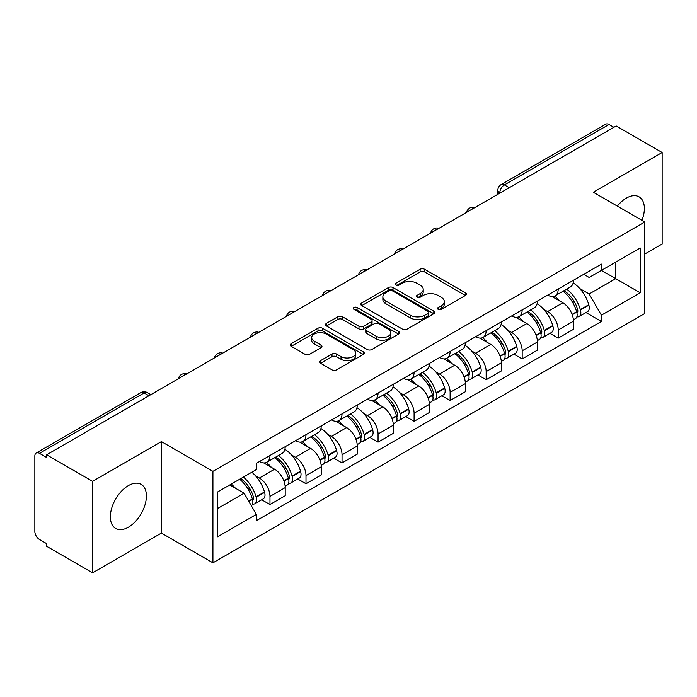 <?xml version="1.0" encoding="UTF-8"?>
<svg xmlns="http://www.w3.org/2000/svg" width="697" height="697" viewBox="0 0 697 697"><rect width="100%" height="100%" fill="white"/><g stroke="black" fill="none" stroke-linecap="round" stroke-linejoin="round"><path stroke-width="1.05" d="M438.178 309.363A2.248 1.298 0 0 0 441.349 309.363L465.439 295.458A3.206 1.847 0 0 0 466.38 294.143A3.206 1.847 0 0 0 465.439 292.836L424.63 269.277A3.206 1.847 0 0 0 420.099 269.277L396.009 283.182A2.248 1.298 0 0 0 395.356 284.097A2.248 1.298 0 0 0 396.009 285.021A2.248 1.298 0 0 0 399.189 285.021L402.3 283.217A10.263 5.924 0 0 1 416.815 283.217L420.213 285.178A10.263 5.924 0 0 1 423.218 289.368A10.263 5.924 0 0 1 420.213 293.559L417.094 295.354A2.248 1.298 0 0 0 416.44 296.277A2.248 1.298 0 0 0 417.094 297.192A2.248 1.298 0 0 0 420.274 297.192L423.384 295.389A10.263 5.924 0 0 1 437.899 295.389L441.297 297.358A10.263 5.924 0 0 1 444.303 301.54A10.263 5.924 0 0 1 441.297 305.73L438.178 307.534A2.248 1.298 0 0 0 437.524 308.449A2.248 1.298 0 0 0 438.178 309.363L438.178 307.534M128.387 527.211A25.475 14.707 120 0 0 145.037 504.759A25.475 14.707 120 0 0 141.125 484.345A25.475 14.707 120 0 0 128.387 485.609A25.475 14.707 120 0 0 111.747 508.061A25.475 14.707 120 0 0 115.65 528.474A25.475 14.707 120 0 0 128.387 527.211M641.946 220.322A25.475 14.707 120 0 0 639.088 196.85A25.475 14.707 120 0 0 626.35 198.114A25.475 14.707 120 0 0 617.333 206.112M320.576 360.637A3.206 1.847 0 0 0 319.635 361.943A3.206 1.847 0 0 0 320.576 363.259L332.025 369.863A3.206 1.847 0 0 0 336.555 369.863L363.311 354.425A3.206 1.847 0 0 0 364.252 353.109A3.206 1.847 0 0 0 363.311 351.802L322.502 328.243A3.206 1.847 0 0 0 317.971 328.243L291.215 343.691A3.206 1.847 0 0 0 290.274 344.998A3.206 1.847 0 0 0 291.215 346.304L305.042 354.294A3.206 1.847 0 0 0 309.581 354.294L321.029 347.681A3.206 1.847 0 0 0 321.97 346.374A3.206 1.847 0 0 0 321.029 345.059L314.173 341.103A8.573 4.949 0 0 1 311.655 337.601A8.573 4.949 0 0 1 316.952 333.027A8.573 4.949 0 0 1 326.301 334.098L353.161 349.606A8.573 4.949 0 0 1 355.679 353.109A8.573 4.949 0 0 1 350.382 357.683A8.573 4.949 0 0 1 341.033 356.611L336.555 354.032A3.206 1.847 0 0 0 332.025 354.032L320.576 360.637L320.576 363.259M212.925 471.338L161.416 441.602L92.588 481.339L46.629 454.801L616.192 125.974L662.15 152.512L593.321 192.25L644.83 221.986L212.925 471.338L212.925 562.819L644.83 313.458L644.83 221.986M402.526 329.158A3.206 1.847 0 0 0 407.065 329.158L433.813 313.711A3.206 1.847 0 0 0 434.754 312.404A3.206 1.847 0 0 0 433.813 311.097L393.003 287.539A3.206 1.847 0 0 0 388.473 287.539L361.726 302.986A3.206 1.847 0 0 0 360.785 304.293A3.206 1.847 0 0 0 361.726 305.6L402.526 329.158M354.799 309.851A2.248 1.298 0 0 1 357.073 310.165L357.073 307.499L398.562 331.45A3.206 1.847 0 0 1 399.503 332.757A3.206 1.847 0 0 1 398.562 334.072L371.815 349.511A3.206 1.847 0 0 1 367.275 349.511L326.466 325.952L326.466 323.338A3.206 1.847 0 0 0 325.534 324.645A3.206 1.847 0 0 0 326.466 325.952M326.466 323.338L337.914 316.726A3.206 1.847 0 0 1 342.454 316.726L358.999 326.283A3.206 1.847 0 0 0 363.538 326.283L371.126 321.892A3.206 1.847 0 0 0 372.067 320.585A3.206 1.847 0 0 0 371.126 319.278L353.902 309.329A2.248 1.298 0 0 1 353.24 308.414A2.248 1.298 0 0 1 354.625 307.22A2.248 1.298 0 0 1 357.073 307.499M92.588 481.339L92.588 572.821L46.629 546.282L46.629 543.616L39.468 539.478A6.534 3.773 -120 0 1 34.85 531.48L34.85 456.004A6.534 3.773 -120 0 1 36.2 453.015L140.829 392.611A6.534 3.773 60 0 1 144.096 392.934L39.468 453.338A6.534 3.773 -120 0 0 36.2 453.015M644.83 253.987L662.15 243.985L662.15 152.512M92.588 572.821L161.416 533.083L212.925 562.819M46.629 454.801L46.629 457.476L39.468 453.338M509.254 187.711L504.401 184.914A6.534 3.773 60 0 0 501.134 184.592L605.763 124.179A6.534 3.773 60 0 1 609.03 124.51L504.401 184.914A6.534 3.773 120 0 0 499.784 192.912L499.784 193.182M613.874 127.307L609.03 124.51M558.219 289.055A15.029 8.678 60 0 1 555.108 295.798L570.346 286.998A15.029 8.678 -120 0 0 573.457 280.255M543.747 309.372L547.589 311.594A15.029 8.678 60 0 1 558.219 329.995L573.457 321.195A15.029 8.678 -120 0 0 562.836 302.794L551.928 296.495M573.457 321.195L573.457 329.324L558.219 338.132L549.95 333.358M555.108 295.798A15.029 8.678 60 0 1 547.711 295.119M558.219 329.995L558.219 338.132M522.184 309.86A15.029 8.678 60 0 1 519.073 316.604L534.32 307.804A15.029 8.678 -120 0 0 537.431 301.06M513.916 354.154L522.184 358.929L537.431 350.129L537.431 341.992A15.029 8.678 -120 0 0 526.801 323.591L515.893 317.292M519.073 316.604A15.029 8.678 60 0 1 511.676 315.924M507.721 330.178L511.563 332.391A15.029 8.678 60 0 1 522.184 350.791L522.184 358.929M486.157 330.657A15.029 8.678 60 0 1 483.047 337.4L498.285 328.601A15.029 8.678 -120 0 0 501.396 321.857M477.889 374.96L486.157 379.734L501.396 370.935L501.396 362.797A15.029 8.678 -120 0 0 490.775 344.396L479.867 338.097M483.047 337.4A15.029 8.678 60 0 1 475.65 336.729M471.686 350.974L475.528 353.196A15.029 8.678 60 0 1 486.157 371.597L486.157 379.734M450.123 351.462A15.029 8.678 60 0 1 447.012 358.206L462.259 349.406A15.029 8.678 -120 0 0 465.369 342.663M441.854 395.765L450.123 400.531L465.369 391.731L465.369 383.603A15.029 8.678 -120 0 0 454.74 365.193L443.832 358.894M447.012 358.206A15.029 8.678 60 0 1 439.615 357.526M435.66 371.78L439.502 374.001A15.029 8.678 60 0 1 450.123 392.402L450.123 400.531M414.096 372.268A15.029 8.678 60 0 1 410.986 379.011L426.224 370.212A15.029 8.678 -120 0 0 429.335 363.459M405.828 416.562L414.096 421.337L429.335 412.537L429.335 404.399A15.029 8.678 -120 0 0 418.714 385.999L407.806 379.699M410.986 379.011A15.029 8.678 60 0 1 403.589 378.332M399.625 392.577L403.467 394.798A15.029 8.678 60 0 1 414.096 413.199L414.096 421.337M378.062 393.064A15.029 8.678 60 0 1 374.951 399.808L390.198 391.008A15.029 8.678 -120 0 0 393.308 384.265M369.793 437.368L378.062 442.142L393.308 433.334L393.308 425.205A15.029 8.678 -120 0 0 382.679 406.804L371.771 400.505M374.951 399.808A15.029 8.678 60 0 1 367.554 399.128M363.599 413.382L367.441 415.604A15.029 8.678 60 0 1 378.062 434.004L378.062 442.142M342.035 413.87A15.029 8.678 60 0 1 338.925 420.613L354.163 411.814A15.029 8.678 -120 0 0 357.273 405.07M333.767 458.164L342.035 462.939L357.273 454.139L357.273 446.002A15.029 8.678 -120 0 0 346.653 427.601L335.745 421.302M338.925 420.613A15.029 8.678 60 0 1 331.528 419.934M327.564 434.187L331.406 436.4A15.029 8.678 60 0 1 342.035 454.81L342.035 462.939M306 434.667A15.029 8.678 60 0 1 302.89 441.419L318.137 432.61A15.029 8.678 -120 0 0 321.247 425.867M297.732 478.97L306 483.744L321.247 474.945L321.247 466.807A15.029 8.678 -120 0 0 310.618 448.406L299.71 442.107M302.89 441.419A15.029 8.678 60 0 1 295.493 440.739M291.538 454.984L295.38 457.206A15.029 8.678 60 0 1 306 475.607L306 483.744M269.974 455.472A15.029 8.678 60 0 1 266.864 462.216L282.102 453.416A15.029 8.678 -120 0 0 285.212 446.672M261.706 499.775L269.974 504.541L285.212 495.741L285.212 487.612A15.029 8.678 -120 0 0 274.592 469.203L263.684 462.904M266.864 462.216A15.029 8.678 60 0 1 259.467 461.536M255.503 475.79L259.345 478.011A15.029 8.678 60 0 1 269.974 496.412L269.974 504.541M583.737 274.322L589.165 277.458L640.212 247.984L615.73 262.124L615.73 278.652L589.165 293.986L579.782 288.567M217.542 508.54L244.107 493.206L256.348 514.412L217.542 536.812L217.542 492.012L256.348 469.604L256.348 463.339L601.406 264.119L601.406 270.384L640.212 292.792L601.406 315.192L589.165 293.986M640.212 247.984L640.212 292.792M256.348 514.412L256.348 520.676L601.406 321.456L601.406 315.192M161.416 441.602L161.416 533.083M244.107 493.206L229.783 484.938M585.977 312.552L601.406 321.456M439.075 309.677L441.297 308.396A10.263 5.924 0 0 0 444.303 304.206L444.303 301.54M423.218 289.368L423.218 292.034A10.263 5.924 0 0 1 420.213 296.225L417.991 297.506M465.396 295.484L424.63 271.943A3.206 1.847 0 0 0 420.099 271.943L396.907 285.334M433.769 313.737L393.003 290.205A3.206 1.847 0 0 0 388.473 290.205L361.769 305.626M428.15 313.319A2.248 1.298 0 0 0 428.803 312.404A2.248 1.298 0 0 0 428.15 311.489L392.324 290.806A2.248 1.298 0 0 0 389.153 290.806L385.868 292.705A10.263 5.924 0 0 0 382.862 296.896A10.263 5.924 0 0 0 385.868 301.087L410.35 315.218A10.263 5.924 0 0 0 424.856 315.218L428.15 313.319L428.15 315.985A2.248 1.298 0 0 0 428.803 315.07L428.803 312.404M382.862 296.896L382.862 299.562A10.263 5.924 0 0 0 385.868 303.753L385.868 301.087M428.15 315.985L424.856 317.884A10.263 5.924 0 0 1 410.35 317.884L385.868 303.753M326.51 325.978L337.914 319.392L337.914 316.726M372.067 320.585L372.067 323.251A3.206 1.847 0 0 1 371.126 324.558L363.538 328.949A3.206 1.847 0 0 1 358.999 328.949L342.454 319.392A3.206 1.847 0 0 0 337.914 319.392M357.073 310.165L398.518 334.09M376.171 336.198A8.573 4.949 0 0 0 385.519 337.27A8.573 4.949 0 0 0 390.817 332.696A8.573 4.949 0 0 0 388.307 329.193L378.837 323.73A3.206 1.847 0 0 0 374.306 323.73L366.709 328.113A3.206 1.847 0 0 0 365.768 329.42A3.206 1.847 0 0 0 366.709 330.726L376.171 336.198L376.171 338.864A8.573 4.949 0 0 0 385.519 339.936A8.573 4.949 0 0 0 390.817 335.362L390.817 332.696M365.768 329.42L365.768 332.086A3.206 1.847 0 0 0 366.709 333.401L366.709 330.726M376.171 338.864L366.709 333.401M355.679 353.109L355.679 355.775A8.573 4.949 0 0 1 350.382 360.358A8.573 4.949 0 0 1 341.033 359.277L336.555 356.698A3.206 1.847 0 0 0 332.025 356.698L320.62 363.276M311.655 337.601L311.655 340.267A8.573 4.949 0 0 0 314.173 343.769L314.173 341.103M320.986 347.707L314.173 343.769M363.268 354.442L322.502 330.909A3.206 1.847 0 0 0 317.971 330.909L291.259 346.331M563.89 290.727A20.579 11.884 60 0 1 563.986 290.788A20.579 11.884 60 0 1 577.534 309.259L577.647 309.686A3.999 2.309 60 0 1 577.02 312.822A3.999 2.309 60 0 1 576.933 312.875M562.984 291.25A24.822 14.332 60 0 1 576.628 311.733L576.75 312.16A8.251 4.766 60 0 1 575.443 318.634L573.396 319.818M576.855 316.813A8.251 4.766 -120 0 0 579.146 316.499A8.251 4.766 -120 0 0 580.444 310.026L580.322 309.599A24.822 14.332 -120 0 0 566.678 289.116M573.152 282.895A24.822 14.332 60 0 1 588.756 304.728L588.878 305.155A8.251 4.766 60 0 1 587.571 311.637L579.146 316.499M554.516 296.086A24.822 14.332 60 0 1 559.7 300.982M571.775 301.017L574.938 302.846M527.856 311.533A20.579 11.884 60 0 1 527.96 311.594A20.579 11.884 60 0 1 541.499 330.056L541.621 330.483A3.999 2.309 60 0 1 540.985 333.628A3.999 2.309 60 0 1 540.898 333.671M526.958 312.056A24.822 14.332 60 0 1 540.602 332.53L540.715 332.957A8.251 4.766 60 0 1 539.417 339.439L537.37 340.624M540.828 337.609A8.251 4.766 -120 0 0 543.111 337.304A8.251 4.766 -120 0 0 544.418 330.831L544.296 330.404A24.822 14.332 -120 0 0 530.652 309.921M537.117 303.692A24.822 14.332 60 0 1 552.721 325.534L552.843 325.961A8.251 4.766 60 0 1 551.545 332.434L543.111 337.304M518.49 316.891A24.822 14.332 60 0 1 523.674 321.787M535.74 321.822L538.912 323.643M491.829 332.338A20.579 11.884 60 0 1 491.925 332.391A20.579 11.884 60 0 1 505.473 350.861L505.586 351.288A3.999 2.309 60 0 1 504.959 354.425A3.999 2.309 60 0 1 504.872 354.477M490.923 332.852A24.822 14.332 60 0 1 504.567 353.335L504.689 353.762A8.251 4.766 60 0 1 503.382 360.236L501.335 361.421M504.794 358.415A8.251 4.766 -120 0 0 507.085 358.101A8.251 4.766 -120 0 0 508.383 351.628L508.261 351.201A24.822 14.332 -120 0 0 494.617 330.718M501.091 324.497A24.822 14.332 60 0 1 516.695 346.339L516.817 346.766A8.251 4.766 60 0 1 515.51 353.24L507.085 358.101M482.455 337.697A24.822 14.332 60 0 1 487.639 342.584M499.714 342.619L502.877 344.449M455.794 353.135A20.579 11.884 60 0 1 455.899 353.196A20.579 11.884 60 0 1 469.438 371.658L469.56 372.085A3.999 2.309 60 0 1 468.924 375.23A3.999 2.309 60 0 1 468.837 375.274M454.897 353.658A24.822 14.332 60 0 1 468.541 374.141L468.654 374.568A8.251 4.766 60 0 1 467.356 381.041L465.308 382.226M468.767 379.22A8.251 4.766 -120 0 0 471.05 378.907A8.251 4.766 -120 0 0 472.357 372.433L472.235 372.006A24.822 14.332 -120 0 0 458.591 351.523M465.056 345.303A24.822 14.332 60 0 1 480.66 367.136L480.782 367.563A8.251 4.766 60 0 1 479.484 374.036L471.05 378.907M446.428 358.493A24.822 14.332 60 0 1 451.612 363.39M463.679 363.425L466.851 365.254M419.768 373.94A20.579 11.884 60 0 1 419.864 374.001A20.579 11.884 60 0 1 433.412 392.463L433.525 392.89A3.999 2.309 60 0 1 432.898 396.035A3.999 2.309 60 0 1 432.811 396.079M418.862 374.455A24.822 14.332 60 0 1 432.506 394.938L432.628 395.365A8.251 4.766 60 0 1 431.321 401.847L429.274 403.023M432.732 400.017A8.251 4.766 -120 0 0 435.024 399.712A8.251 4.766 -120 0 0 436.322 393.23L436.2 392.803A24.822 14.332 -120 0 0 422.556 372.329M429.03 366.099A24.822 14.332 60 0 1 444.634 387.941L444.756 388.368A8.251 4.766 60 0 1 443.449 394.842L435.024 399.712M410.394 379.299A24.822 14.332 60 0 1 415.578 384.195M427.653 384.221L430.816 386.051M383.733 394.737A20.579 11.884 60 0 1 383.838 394.798A20.579 11.884 60 0 1 397.377 413.269L397.499 413.696A3.999 2.309 60 0 1 396.863 416.832A3.999 2.309 60 0 1 396.776 416.884M382.836 395.26A24.822 14.332 60 0 1 396.48 415.743L396.602 416.17A8.251 4.766 60 0 1 395.295 422.643L393.247 423.828M396.706 420.822A8.251 4.766 -120 0 0 398.989 420.509A8.251 4.766 -120 0 0 400.296 414.035L400.174 413.609A24.822 14.332 -120 0 0 386.53 393.125M392.995 386.905A24.822 14.332 60 0 1 408.599 408.738L408.721 409.165A8.251 4.766 60 0 1 407.423 415.647L398.989 420.509M374.367 400.095A24.822 14.332 60 0 1 379.551 404.992M391.618 405.027L394.79 406.856M347.707 415.543A20.579 11.884 60 0 1 347.803 415.604A20.579 11.884 60 0 1 361.351 434.065L361.464 434.492A3.999 2.309 60 0 1 360.837 437.638A3.999 2.309 60 0 1 360.75 437.681M346.801 416.065A24.822 14.332 60 0 1 360.445 436.54L360.567 436.967A8.251 4.766 60 0 1 359.26 443.449L357.212 444.634M360.671 441.619A8.251 4.766 -120 0 0 362.963 441.314A8.251 4.766 -120 0 0 364.261 434.841L364.139 434.414A24.822 14.332 -120 0 0 350.495 413.931M356.969 407.701A24.822 14.332 60 0 1 372.573 429.544L372.695 429.971A8.251 4.766 60 0 1 371.388 436.444L362.963 441.314M338.333 420.901A24.822 14.332 60 0 1 343.516 425.797M355.592 425.832L358.755 427.653M311.672 436.348A20.579 11.884 60 0 1 311.777 436.4A20.579 11.884 60 0 1 325.316 454.871L325.438 455.298A3.999 2.309 60 0 1 324.802 458.434A3.999 2.309 60 0 1 324.715 458.487M310.775 436.862A24.822 14.332 60 0 1 324.419 457.345L324.541 457.772A8.251 4.766 60 0 1 323.234 464.246L321.186 465.43M324.645 462.425A8.251 4.766 -120 0 0 326.928 462.111A8.251 4.766 -120 0 0 328.235 455.638L328.113 455.211A24.822 14.332 -120 0 0 314.469 434.728M320.934 428.507A24.822 14.332 60 0 1 336.538 450.349L336.66 450.776A8.251 4.766 60 0 1 335.362 457.249L326.928 462.111M302.306 441.706A24.822 14.332 60 0 1 307.49 446.594M319.557 446.629L322.728 448.459M275.646 457.145A20.579 11.884 60 0 1 275.742 457.206A20.579 11.884 60 0 1 289.29 475.668L289.403 476.095A3.999 2.309 60 0 1 288.776 479.24A3.999 2.309 60 0 1 288.689 479.283M274.74 457.668A24.822 14.332 60 0 1 288.384 478.151L288.506 478.578A8.251 4.766 60 0 1 287.199 485.051L285.151 486.236M288.61 483.23A8.251 4.766 -120 0 0 290.902 482.916A8.251 4.766 -120 0 0 292.2 476.443L292.078 476.016A24.822 14.332 -120 0 0 278.434 455.533M284.907 449.312A24.822 14.332 60 0 1 300.512 471.146L300.634 471.573A8.251 4.766 60 0 1 299.327 478.046L290.902 482.916M266.271 462.503A24.822 14.332 60 0 1 271.455 467.399M283.531 467.434L286.694 469.264M240.718 478.63A20.579 11.884 60 0 1 253.255 496.473L253.377 496.9A3.999 2.309 60 0 1 252.741 500.045A3.999 2.309 60 0 1 252.654 500.089M239.681 479.231A24.822 14.332 60 0 1 252.358 498.947L252.48 499.374A8.251 4.766 60 0 1 251.338 505.743M252.584 504.027A8.251 4.766 -120 0 0 254.867 503.722A8.251 4.766 -120 0 0 256.174 497.24L256.052 496.813A24.822 14.332 -120 0 0 243.375 477.096M251.8 472.226A24.822 14.332 60 0 1 264.477 491.951L264.599 492.378A8.251 4.766 60 0 1 263.3 498.852L254.867 503.722M231.247 484.101A24.822 14.332 60 0 1 235.429 488.205M247.496 488.231L250.667 490.061M500.01 193.043L499.784 192.912A6.534 3.773 0 0 1 497.867 190.246L497.867 194.28M306 475.607L321.247 466.807M342.035 454.81L357.273 446.002M378.062 434.004L393.308 425.205M414.096 413.199L429.335 404.399M450.123 392.402L465.369 383.603M486.157 371.597L501.396 362.797M522.184 350.791L537.431 341.992M269.974 496.412L285.212 487.612M259.345 478.011L274.592 469.203M295.38 457.206L310.618 448.406M331.406 436.4L346.653 427.601M367.441 415.604L382.679 406.804M403.467 394.798L418.714 385.999M439.502 374.001L454.74 365.193M475.528 353.196L490.775 344.396M511.563 332.391L526.801 323.591M547.589 311.594L562.836 302.794M474.43 207.811A6.534 3.773 120 0 0 471.547 209.483M438.404 228.616A6.534 3.773 120 0 0 435.52 230.28M402.369 249.421A6.534 3.773 120 0 0 399.486 251.086M366.343 270.218A6.534 3.773 120 0 0 363.459 271.882M330.308 291.024A6.534 3.773 120 0 0 327.424 292.688M294.282 311.829A6.534 3.773 120 0 0 291.398 313.493M258.247 332.626A6.534 3.773 120 0 0 255.363 334.29M222.221 353.431A6.534 3.773 120 0 0 219.337 355.095M186.186 374.228A6.534 3.773 120 0 0 183.302 375.892M148.949 395.73L144.096 392.934A6.534 3.773 120 0 1 147.363 392.611A6.534 6.534 0 0 0 140.829 392.611M441.297 308.396L441.297 305.73M417.094 297.192L417.094 295.354M420.213 296.225L420.213 293.559M396.009 285.021L396.009 283.182M420.099 271.943L420.099 269.277M424.63 271.943L424.63 269.277M465.439 295.458L465.439 292.836M361.726 305.6L361.726 302.986M388.473 290.205L388.473 287.539M393.003 290.205L393.003 287.539M433.813 313.711L433.813 311.097M410.35 317.884L410.35 315.218M424.856 317.884L424.856 315.218M342.454 319.392L342.454 316.726M358.999 328.949L358.999 326.283M363.538 328.949L363.538 326.283M371.126 324.558L371.126 321.892M398.562 334.072L398.562 331.45M332.025 356.698L332.025 354.032M336.555 356.698L336.555 354.032M341.033 359.277L341.033 356.611M321.029 347.681L321.029 345.059M291.215 346.304L291.215 343.691M317.971 330.909L317.971 328.243M322.502 330.909L322.502 328.243M363.311 354.425L363.311 351.802M572.237 314.765L576.75 312.16M580.444 310.026L588.878 305.155M580.322 309.599L588.756 304.728M576.619 311.698L577.848 310.993M572.08 314.356L576.628 311.733M536.202 335.571L540.715 332.957M544.418 330.831L552.843 325.961M544.296 330.404L552.721 325.534M536.054 335.161L541.822 331.798M500.176 356.367L504.689 353.762M508.383 351.628L516.817 346.766M508.261 351.201L516.695 346.339M504.558 353.309L505.787 352.595M500.019 355.958L504.567 353.335M464.141 377.173L468.654 374.568M472.357 372.433L480.782 367.563M472.235 372.006L480.66 367.136M468.532 374.106L469.761 373.4M463.993 376.763L468.541 374.141M428.115 397.97L432.628 395.365M436.322 393.23L444.756 388.368M436.2 392.803L444.634 387.941M432.497 394.911L433.726 394.197M427.958 397.569L432.506 394.938M392.08 418.775L396.602 416.17M400.296 414.035L408.721 409.165M400.174 413.609L408.599 408.738M396.471 415.708L397.699 415.003M391.932 418.366L396.48 415.743M356.054 439.58L360.567 436.967M364.261 434.841L372.695 429.971M364.139 434.414L372.573 429.544M360.436 436.514L361.665 435.808M355.897 439.171L360.445 436.54M320.019 460.377L324.541 457.772M328.235 455.638L336.66 450.776M328.113 455.211L336.538 450.349M324.41 457.319L325.638 456.605M319.871 459.968L324.419 457.345M283.993 481.183L288.506 478.578M292.2 476.443L300.634 471.573M292.078 476.016L300.512 471.146M288.375 478.116L289.603 477.41M283.836 480.773L288.384 478.151M248.864 501.457L252.48 499.374M256.174 497.24L264.599 492.378M256.052 496.813L264.477 491.951M252.349 498.921L253.577 498.207M248.655 501.091L252.358 498.947M474.988 207.497A6.534 6.534 0 0 0 466.607 212.332M438.953 228.294A6.534 6.534 0 0 0 430.572 233.138M402.927 249.099A6.534 6.534 0 0 0 394.546 253.935M366.892 269.905A6.534 6.534 0 0 0 358.511 274.74M330.866 290.701A6.534 6.534 0 0 0 322.484 295.545M294.831 311.507A6.534 6.534 0 0 0 286.45 316.342M258.805 332.303A6.534 6.534 0 0 0 250.423 337.148M222.77 353.109A6.534 6.534 0 0 0 214.388 357.944M186.744 373.914A6.534 6.534 0 0 0 178.362 378.75M150.857 394.624L147.363 392.611M501.134 184.592A6.534 6.534 0 0 0 497.867 190.246"/></g></svg>
